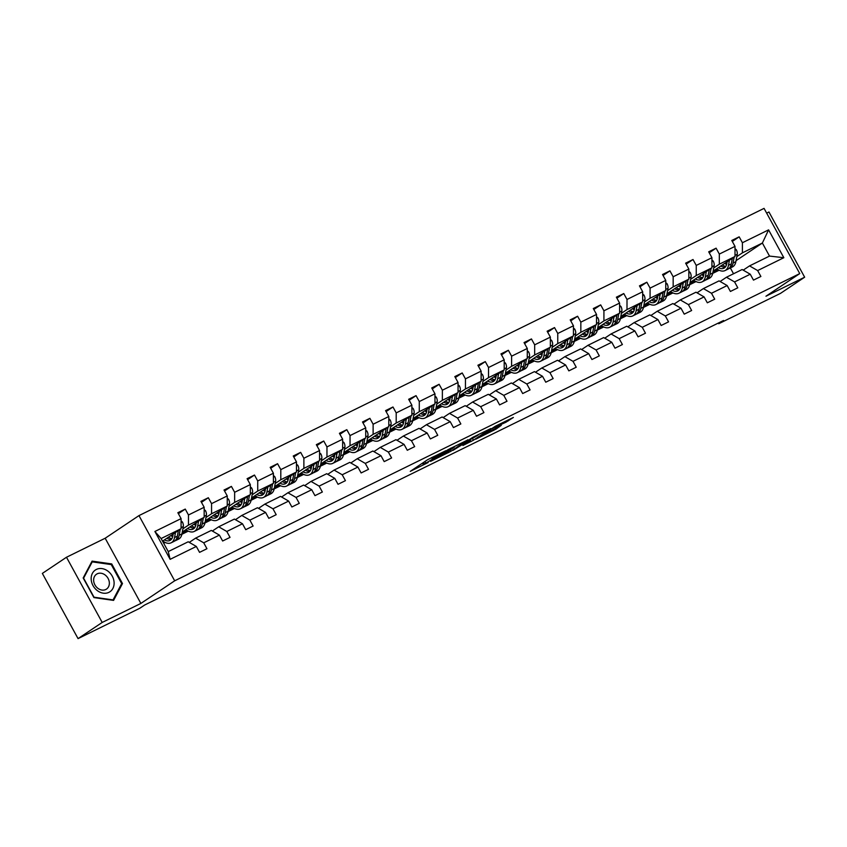 <?xml version="1.0" encoding="UTF-8"?>
<svg xmlns="http://www.w3.org/2000/svg" width="847" height="847" viewBox="0 0 847 847"><rect width="100%" height="100%" fill="white"/><g stroke="black" fill="none" stroke-linecap="round" stroke-linejoin="round"><path stroke-width="1.27" d="M445.808 450.71L427.619 459.699L410.276 471.356L428.18 462.515L423.309 464.558L436.988 456.607L432.129 458.651L434.447 456.946L445.808 450.71M505.903 422.251L513.367 417.455L495.442 426.189L475.707 439.201L496.024 429.111L501.297 425.321L480.175 436.639L492.16 428.497L505.903 422.251L505.384 421.308M765.963 296.217L804.65 277.202L780.511 293.369L718.743 323.723L723.571 320.494L144.646 605.023L139.819 608.252L78.051 638.617L102.191 622.45L140.877 603.435L174.673 580.809L799.759 273.592L765.963 296.217M467.925 439.889L447.883 449.736L430.541 461.393L450.858 451.313L467.851 439.762M472.859 437.296L490.784 428.561L473.441 440.218L462.917 445.48L470.403 440.376L464.749 443.087L452.923 450.424L472.859 437.296M804.65 277.202L768.949 212.004L766.662 213.126M140.877 603.435L105.176 538.237L66.49 557.252L102.191 622.45M66.49 557.252L42.35 573.408L78.051 638.617M743.2 270.14L749.542 265.894L769.51 256.08L783.835 257.71L757.652 270.574L760.881 276.482L753.481 280.113L750.251 274.216L734.571 281.924L737.801 287.821L730.4 291.463L727.171 285.555L711.491 293.263L714.72 299.171L707.319 302.803L704.09 296.905L688.41 304.613L691.639 310.51L684.238 314.152L681.009 308.244L665.329 315.952L668.558 321.86L661.158 325.492L657.928 319.584L642.248 327.291L645.478 333.199L638.087 336.831L634.848 330.933L619.168 338.641L622.397 344.538L615.007 348.181L611.767 342.273L596.087 349.98L599.316 355.888L591.926 359.52L588.686 353.623L573.006 361.33L576.235 367.227L568.845 370.87L565.605 364.962L549.925 372.669L553.155 378.577L545.764 382.209L542.525 376.301L526.845 384.009L530.084 389.916L522.684 393.548L519.455 387.651L503.764 395.358L507.004 401.256L499.603 404.898L496.374 398.99L480.683 406.698L483.923 412.605L476.522 416.237L473.293 410.34L457.602 418.047L460.842 423.945L453.441 427.587L450.212 421.679L434.532 429.387L437.761 435.294L430.361 438.926L427.132 433.018L411.451 440.726L414.681 446.634L407.28 450.265L404.051 444.368L388.371 452.076L391.6 457.973L384.199 461.615L380.97 455.707L365.29 463.415L368.519 469.323L361.118 472.954L357.889 467.057L342.209 474.765L345.438 480.662L338.038 484.304L334.809 478.396L319.128 486.104L322.358 492.012L314.957 495.643L311.728 489.735L296.048 497.443L299.277 503.351L291.876 506.982L288.647 501.085L272.967 508.793L276.196 514.69L268.806 518.332L265.566 512.424L249.886 520.132L253.115 526.04L245.725 529.671L242.486 523.774L226.805 531.482L230.035 537.379L222.645 541.011L219.405 535.113L203.725 542.821L206.954 548.718L199.564 552.36L196.324 546.453L170.141 559.327L154.895 531.482L181.089 518.618L177.849 512.71L185.249 509.079L188.479 514.976L204.169 507.268L200.93 501.371L208.33 497.729L211.559 503.637L227.25 495.929L224.01 490.021L231.411 486.39L234.64 492.287L250.32 484.579L247.091 478.682L254.492 475.04L257.721 480.948L273.401 473.24L270.172 467.332L277.572 463.701L280.802 469.609L296.482 461.901L293.253 455.993L300.653 452.362L303.882 458.259L319.563 450.551L316.333 444.654L323.734 441.012L326.963 446.92L342.643 439.212L339.414 433.304L346.815 429.673L350.044 435.57L365.724 427.862L362.495 421.965L369.895 418.323L373.125 424.231L388.805 416.523L385.576 410.615L392.976 406.983L396.205 412.891L411.886 405.184L408.656 399.276L416.046 395.644L419.286 401.542L434.966 393.834L431.737 387.937L439.127 384.294L442.367 390.202L458.047 382.495L454.818 376.587L462.208 372.955L465.448 378.853L481.128 371.145L477.899 365.248L485.289 361.605L488.528 367.513L504.209 359.806L500.979 353.898L508.369 350.266L511.609 356.174L527.289 348.466L524.049 342.559L531.45 338.927L534.679 344.824L550.37 337.117L547.13 331.219L554.531 327.577L557.76 333.485L573.451 325.777L570.211 319.87L577.612 316.238L580.841 322.135L596.532 314.428L593.292 308.53L600.692 304.888L603.922 310.796L619.602 303.088L616.372 297.181L623.773 293.549L627.002 299.457L642.682 291.749L639.453 285.841L646.854 282.21L650.083 288.107L665.763 280.399L662.534 274.502L669.935 270.86L673.164 276.768L688.844 269.06L685.615 263.152L693.015 259.521L696.245 265.418L711.925 257.71L708.695 251.813L716.096 248.171L719.325 254.079L735.005 246.371L731.776 240.463L739.177 236.832L742.406 242.74L768.589 229.865L783.835 257.71M749.542 265.894L757.652 270.574M174.673 580.809L138.972 515.601L764.058 208.383L799.759 273.592M713.735 267.938L719.325 264.2L735.005 256.493L713.142 271.125M703.772 274.608L702.682 275.339M694.582 280.759L689.786 283.967M696.054 281.585L689.638 284.73M735.005 256.493L735.005 246.371M719.325 264.2L719.325 254.079M720.119 281.479L726.461 277.234L742.141 269.526L750.251 274.216M726.461 277.234L734.571 281.924M690.654 279.277L696.245 275.54L711.925 267.832L690.061 282.464M680.692 285.958L679.601 286.678M671.502 292.099L666.705 295.317M672.973 292.924L666.557 296.079M711.925 267.832L711.925 257.71M696.245 275.54L696.245 265.418M697.039 292.829L703.381 288.583L719.061 280.876L727.171 285.555M703.381 288.583L711.491 293.263M667.574 290.627L673.164 286.879L688.844 279.171L666.981 293.814M657.611 297.297L656.52 298.017M648.421 303.448L643.625 306.656M649.893 304.274L643.476 307.419M688.844 279.171L688.844 269.06M673.164 286.879L673.164 276.768M673.958 304.168L680.3 299.923L695.98 292.215L704.09 296.905M680.3 299.923L688.41 304.613M644.493 301.966L650.083 298.229L665.763 290.521L643.9 305.153M634.53 308.636L633.45 309.367M625.34 314.788L620.544 318.006M626.812 315.613L620.396 318.768M665.763 290.521L665.763 280.399M650.083 298.229L650.083 288.107M650.877 315.508L657.219 311.262L672.899 303.554L681.009 308.244M657.219 311.262L665.329 315.952M621.412 313.316L627.002 309.568L642.682 301.86L620.819 316.503M611.449 319.986L610.369 320.706M602.259 326.137L597.463 329.345M603.731 326.953L597.315 330.108M642.682 301.86L642.682 291.749M627.002 309.568L627.002 299.457M627.796 326.857L634.138 322.612L649.818 314.904L657.928 319.584M634.138 322.612L642.248 327.291M598.331 324.655L603.922 320.918L619.602 313.21L597.738 327.842M588.369 331.325L587.289 332.056M579.189 337.477L574.382 340.685M580.65 338.302L574.234 341.447M619.602 313.21L619.602 303.088M603.922 320.918L603.922 310.796M604.716 338.197L611.058 333.951L626.738 326.243L634.848 330.933M611.058 333.951L619.168 338.641M575.251 335.994L580.841 332.257L596.521 324.549L574.668 339.181M565.288 342.675L564.208 343.395M556.108 348.816L551.302 352.034M557.57 349.642L551.153 352.797M596.521 324.549L596.532 314.428M580.841 332.257L580.841 322.135M581.635 349.546L587.977 345.301L603.667 337.593L611.767 342.273M587.977 345.301L596.087 349.98M552.17 347.344L557.76 343.596L573.44 335.888L551.588 350.531M542.207 354.014L541.127 354.734M533.028 360.166L528.221 363.374M534.489 360.981L528.083 364.136M573.44 335.888L573.451 325.777M557.76 343.596L557.76 333.485M558.554 360.886L564.896 356.64L580.587 348.932L588.686 353.623M564.896 356.64L573.006 361.33M529.089 358.683L534.679 354.946L550.359 347.238L528.507 361.87M519.126 365.353L518.046 366.084M509.947 371.505L505.151 374.723M511.408 372.331L505.003 375.486M550.359 347.238L550.37 337.117M534.679 354.946L534.679 344.824M535.473 372.225L541.815 367.979L557.506 360.271L565.605 364.962M541.815 367.979L549.925 372.669M506.008 370.033L511.599 366.285L527.279 358.577L505.426 373.22M496.046 376.703L494.966 377.423M486.866 382.855L482.07 386.063M488.327 383.67L481.922 386.825M527.279 358.577L527.289 348.466M511.599 366.285L511.609 356.174M512.403 383.575L518.735 379.329L534.425 371.621L542.525 376.301M518.735 379.329L526.845 384.009M482.928 381.372L488.518 377.635L504.198 369.927L482.345 384.559M472.965 388.042L471.885 388.773M463.785 394.194L458.989 397.402M465.257 395.02L458.841 398.164M504.198 369.927L504.209 359.806M488.518 377.635L488.528 367.513M489.322 394.914L495.664 390.668L511.344 382.96L519.455 387.651M495.664 390.668L503.764 395.358M459.847 392.712L465.437 388.974L481.128 381.266L459.265 395.898M449.884 399.392L448.804 400.112M440.705 405.533L435.909 408.752M442.176 406.359L435.76 409.514M481.128 381.266L481.128 371.145M465.437 388.974L465.448 378.853M466.242 406.264L472.584 402.018L488.264 394.31L496.374 398.99M472.584 402.018L480.683 406.698M436.766 404.061L442.356 400.313L458.047 392.606L436.184 407.248M426.803 410.731L425.723 411.451M417.624 416.883L412.828 420.091M419.096 417.698L412.68 420.853M458.047 392.606L458.047 382.495M442.356 400.313L442.367 390.202M443.161 417.603L449.503 413.357L465.183 405.649L473.293 410.34M449.503 413.357L457.602 418.047M413.696 415.401L419.276 411.663L434.966 403.955L413.103 418.587M403.723 422.071L402.643 422.801M394.543 428.222L389.747 431.441M396.015 429.048L389.599 432.203M434.966 403.955L434.966 393.834M419.276 411.663L419.286 401.542M420.08 428.942L426.422 424.696L442.102 416.989L450.212 421.679M426.422 424.696L434.532 429.387M390.615 426.75L396.195 423.002L411.886 415.295L390.022 429.937M380.652 433.42L379.562 434.14M371.462 439.572L366.666 442.78M372.934 440.387L366.518 443.542M411.886 415.295L411.886 405.184M396.195 423.002L396.205 412.891M396.999 440.292L403.341 436.046L419.021 428.338L427.132 433.018M403.341 436.046L411.451 440.726M367.534 438.09L373.125 434.352L388.805 426.644L366.942 441.276M357.572 444.76L356.481 445.49M348.382 450.911L343.586 454.119M349.853 451.737L343.437 454.881M388.805 426.644L388.805 416.523M373.125 434.352L373.125 424.231M373.919 451.631L380.261 447.385L395.941 439.678L404.051 444.368M380.261 447.385L388.371 452.076M344.454 449.429L350.044 445.691L365.724 437.984L343.861 452.616M334.491 456.099L333.4 456.829M325.301 462.25L320.505 465.469M326.773 463.076L320.357 466.231M365.724 437.984L365.724 427.862M350.044 445.691L350.044 435.57M350.838 462.981L357.18 458.735L372.86 451.028L380.97 455.707M357.18 458.735L365.29 463.415M321.373 460.779L326.963 457.031L342.643 449.323L320.78 463.965M311.41 467.449L310.32 468.169M302.22 473.6L297.424 476.808M303.692 474.415L297.276 477.57M342.643 449.323L342.643 439.212M326.963 457.031L326.963 446.92M327.757 474.32L334.099 470.074L349.779 462.367L357.889 467.057M334.099 470.074L342.209 474.765M298.292 472.118L303.882 468.38L319.563 460.673L297.699 475.305M288.329 478.788L287.239 479.518M279.139 484.939L274.343 488.158M280.611 485.765L274.195 488.92M319.563 460.673L319.563 450.551M303.882 468.38L303.882 458.259M304.676 485.659L311.018 481.414L326.698 473.706L334.809 478.396M311.018 481.414L319.128 486.104M275.211 483.468L280.802 479.72L296.482 472.012L274.619 486.654M265.249 490.138L264.169 490.858M256.059 496.289L251.263 499.497M257.53 497.104L251.114 500.259M296.482 472.012L296.482 461.901M280.802 479.72L280.802 469.609M281.596 497.009L287.938 492.763L303.618 485.056L311.728 489.735M287.938 492.763L296.048 497.443M252.131 494.807L257.721 491.059L273.401 483.351L251.538 497.994M242.168 501.477L241.088 502.207M232.978 507.628L228.182 510.836M234.45 508.454L228.034 511.599M273.401 483.351L273.401 473.24M257.721 491.059L257.721 480.948M258.515 508.348L264.857 504.103L280.537 496.395L288.647 501.085M264.857 504.103L272.967 508.793M229.05 506.146L234.64 502.409L250.32 494.701L228.457 509.333M219.087 512.816L218.007 513.547M209.908 518.967L205.101 522.186M211.369 519.793L204.953 522.948M250.32 494.701L250.32 484.579M234.64 502.409L234.64 492.287M235.434 519.698L241.776 515.452L257.456 507.745L265.566 512.424M241.776 515.452L249.886 520.132M205.969 517.496L211.559 513.748L227.24 506.04L205.387 520.683M196.006 524.166L194.926 524.886M186.827 530.317L182.02 533.525M188.288 531.133L181.883 534.288M227.24 506.04L227.25 495.929M211.559 513.748L211.559 503.637M212.353 531.037L218.695 526.792L234.386 519.084L242.486 523.774M218.695 526.792L226.805 531.482M182.888 528.835L188.479 525.098L204.159 517.39L182.306 532.022M172.926 535.505L171.846 536.236M163.746 541.657L163.058 542.112M165.207 542.482L163.672 543.234M204.159 517.39L204.169 507.268M188.479 525.098L188.479 514.976M189.273 542.376L195.615 538.131L211.305 530.423L219.405 535.113M195.615 538.131L203.725 542.821M154.895 531.482L161.11 538.544L181.078 528.729L162.529 541.148M181.078 528.729L181.089 518.618M105.176 538.237L138.972 515.601M718.372 323.046L718.743 323.723M769.51 256.08L762.374 243.036L742.406 252.851L736.816 256.599M736.064 260.654L762.374 243.036L768.589 229.865M733.534 273.761L730.358 267.959M161.11 538.544L168.246 551.588L188.225 541.773L196.324 546.453M726.853 263.269L725.763 263.989M717.663 269.42L712.867 272.628M719.135 270.235L712.719 273.39M168.246 551.588L170.141 559.327M742.406 252.851L742.406 242.74M178.378 513.674L185.249 509.079M201.459 502.335L208.33 497.729M224.54 490.985L231.411 486.39M247.62 479.646L254.492 475.04M270.701 468.296L277.572 463.701M293.782 456.957L300.653 452.362M316.863 445.617L323.734 441.012M339.943 434.267L346.815 429.673M363.024 422.928L369.895 418.323M386.105 411.578L392.976 406.983M409.186 400.239L416.046 395.644M432.266 388.9L439.127 384.294M455.347 377.55L462.208 372.955M478.417 366.211L485.289 361.605M501.498 354.861L508.369 350.266M524.579 343.522L531.45 338.927M547.66 332.183L554.531 327.577M570.74 320.833L577.612 316.238M593.821 309.494L600.692 304.888M616.902 298.155L623.773 293.549M639.983 286.805L646.854 282.21M663.063 275.466L669.935 270.86M686.144 264.116L693.015 259.521M709.225 252.777L716.096 248.171M732.306 241.437L739.177 236.832M111.73 563.922L92.079 561.127L83.175 577.961L93.932 597.59L113.583 600.396L122.487 583.562L111.73 563.922L110.851 564.515M450.551 448.497L433.696 459.635L444.029 454.056L454.267 447.205L450.445 448.307M477.93 434.797L465.299 442.505L478.057 435.178M121.269 584.366L122.487 583.562M173.201 534.002L172.82 536.087A12.779 7.337 63.8 0 1 169.972 540.46A12.779 7.337 63.8 0 1 164.445 539.867M175.488 532.477L174.556 537.549A15.394 8.841 63.8 0 1 171.126 542.811A15.394 8.841 63.8 0 1 162.783 540.979M181.089 520.894L182.38 521.953A5.336 3.06 63.8 0 1 183.312 526.548L181.957 533.906A15.394 8.841 63.8 0 1 178.526 539.168L175.71 540.555A15.394 8.841 -116.2 0 0 179.141 535.293L180.252 529.29M172.693 536.659A12.779 7.337 63.8 0 1 170.829 535.59M178.41 530.518L177.372 536.162A15.394 8.841 63.8 0 1 173.942 541.424L171.126 542.811M166.859 538.258A12.779 7.337 -116.2 0 0 171.242 539.507M174.778 540.905A15.394 8.841 -116.2 0 0 175.71 540.555M171.909 538.618A12.779 7.337 63.8 0 1 168.394 537.231M196.282 522.663L195.901 524.748A12.779 7.337 63.8 0 1 193.052 529.11A12.779 7.337 63.8 0 1 187.526 528.528M198.569 521.127L197.637 526.199A15.394 8.841 63.8 0 1 194.207 531.461A15.394 8.841 63.8 0 1 185.864 529.64M204.169 509.545L205.461 510.614A5.336 3.06 63.8 0 1 206.393 515.198L205.038 522.567A15.394 8.841 63.8 0 1 201.607 527.829L198.791 529.206A15.394 8.841 -116.2 0 0 202.221 523.944L203.333 517.941M195.773 525.32A12.779 7.337 63.8 0 1 193.91 524.251M201.491 519.179L200.443 524.822A15.394 8.841 63.8 0 1 197.012 530.084L194.207 531.461M189.94 526.908A12.779 7.337 -116.2 0 0 194.323 528.157M197.859 529.555A15.394 8.841 -116.2 0 0 198.791 529.206M194.99 527.268A12.779 7.337 63.8 0 1 191.475 525.881M219.362 511.313L218.981 513.409A12.779 7.337 63.8 0 1 216.133 517.771A12.779 7.337 63.8 0 1 210.607 517.178M221.649 509.788L220.718 514.86A15.394 8.841 63.8 0 1 217.287 520.122A15.394 8.841 63.8 0 1 208.944 518.29M227.24 498.205L228.542 499.264A5.336 3.06 63.8 0 1 229.473 503.859L228.118 511.228A15.394 8.841 63.8 0 1 224.688 516.49L221.872 517.866A15.394 8.841 -116.2 0 0 225.302 512.604L226.414 506.601M218.854 513.97A12.779 7.337 63.8 0 1 216.991 512.901M224.571 507.829L223.523 513.473A15.394 8.841 63.8 0 1 220.093 518.735L217.287 520.122M213.02 515.569A12.779 7.337 -116.2 0 0 217.404 516.818M220.94 518.216A15.394 8.841 -116.2 0 0 221.872 517.866M218.071 515.929A12.779 7.337 63.8 0 1 214.556 514.542M91.18 579.253A13.086 10.683 56.2 0 0 103.26 593.175A13.086 10.683 56.2 0 0 114.101 582.524A13.086 10.683 56.2 0 0 102.021 568.602A13.086 10.683 56.2 0 0 91.18 579.253M93.646 580.534A8.957 7.316 56.2 0 0 98.326 588.644A8.957 7.316 56.2 0 0 106.478 589.099A8.957 7.316 56.2 0 0 109.348 582.768A8.957 7.316 56.2 0 0 104.668 574.658A8.957 7.316 56.2 0 0 96.516 574.213A8.957 7.316 56.2 0 0 93.646 580.534M111.264 564.578L121.682 583.604L113.053 599.909L94.017 597.199L83.599 578.173L92.228 561.868L111.264 564.578M91.402 562.419L92.228 561.868M242.443 499.974L242.062 502.059A12.779 7.337 63.8 0 1 239.214 506.432A12.779 7.337 63.8 0 1 233.687 505.839M244.73 498.438L243.798 503.52A15.394 8.841 63.8 0 1 240.368 508.782A15.394 8.841 63.8 0 1 232.025 506.951M250.32 486.866L251.623 487.925A5.336 3.06 63.8 0 1 252.554 492.509L251.199 499.878A15.394 8.841 63.8 0 1 247.769 505.14L244.952 506.527A15.394 8.841 -116.2 0 0 248.383 501.265L249.494 495.251M241.935 502.631A12.779 7.337 63.8 0 1 240.072 501.562M247.652 496.49L246.604 502.133A15.394 8.841 63.8 0 1 243.174 507.395L240.368 508.782M236.101 504.219A12.779 7.337 -116.2 0 0 240.484 505.468M244.021 506.877A15.394 8.841 -116.2 0 0 244.952 506.527M241.151 504.579A12.779 7.337 63.8 0 1 237.636 503.192M265.524 488.634L265.143 490.72A12.779 7.337 63.8 0 1 262.295 495.082A12.779 7.337 63.8 0 1 256.768 494.5M267.811 487.099L266.879 492.171A15.394 8.841 63.8 0 1 263.449 497.433A15.394 8.841 63.8 0 1 255.106 495.611M273.401 475.516L274.703 476.586A5.336 3.06 63.8 0 1 275.635 481.17L274.269 488.539A15.394 8.841 63.8 0 1 270.839 493.801L268.033 495.177A15.394 8.841 -116.2 0 0 271.464 489.915L272.575 483.912M265.016 491.281A12.779 7.337 63.8 0 1 263.152 490.222M270.733 485.151L269.685 490.794A15.394 8.841 63.8 0 1 266.254 496.056L263.449 497.433M259.182 492.88A12.779 7.337 -116.2 0 0 263.565 494.129M267.101 495.527A15.394 8.841 -116.2 0 0 268.033 495.177M264.232 493.24A12.779 7.337 63.8 0 1 260.717 491.853M288.605 477.285L288.224 479.37A12.779 7.337 63.8 0 1 285.375 483.743A12.779 7.337 63.8 0 1 279.849 483.15M290.892 475.76L289.96 480.831A15.394 8.841 63.8 0 1 286.53 486.093A15.394 8.841 63.8 0 1 278.187 484.262M296.482 464.177L297.784 465.236A5.336 3.06 63.8 0 1 298.716 469.831L297.35 477.189A15.394 8.841 63.8 0 1 293.92 482.451L291.114 483.838A15.394 8.841 -116.2 0 0 294.544 478.576L295.656 472.573M288.096 479.942A12.779 7.337 63.8 0 1 286.233 478.873M293.814 473.801L292.766 479.444A15.394 8.841 63.8 0 1 289.335 484.706L286.53 486.093M282.263 481.541A12.779 7.337 -116.2 0 0 286.646 482.79M290.182 484.188A15.394 8.841 -116.2 0 0 291.114 483.838M287.313 481.901A12.779 7.337 63.8 0 1 283.798 480.514M311.685 465.945L311.304 468.031A12.779 7.337 63.8 0 1 308.456 472.404A12.779 7.337 63.8 0 1 302.93 471.811M313.972 464.41L313.041 469.482A15.394 8.841 63.8 0 1 309.61 474.744A15.394 8.841 63.8 0 1 301.267 472.922M319.563 452.827L320.854 453.897A5.336 3.06 63.8 0 1 321.796 458.481L320.431 465.85A15.394 8.841 63.8 0 1 317 471.112L314.195 472.488A15.394 8.841 -116.2 0 0 317.625 467.226L318.737 461.223M311.177 468.603A12.779 7.337 63.8 0 1 309.314 467.533M316.894 462.462L315.846 468.105A15.394 8.841 63.8 0 1 312.416 473.367L309.61 474.744M305.344 470.191A12.779 7.337 -116.2 0 0 309.727 471.44M313.263 472.838A15.394 8.841 -116.2 0 0 314.195 472.488M310.394 470.551A12.779 7.337 63.8 0 1 306.868 469.164M334.766 454.606L334.385 456.692A12.779 7.337 63.8 0 1 331.537 461.054A12.779 7.337 63.8 0 1 326.01 460.461M337.053 453.071L336.121 458.142A15.394 8.841 63.8 0 1 332.691 463.404A15.394 8.841 63.8 0 1 324.348 461.573M342.643 441.488L343.935 442.547A5.336 3.06 63.8 0 1 344.877 447.142L343.511 454.511A15.394 8.841 63.8 0 1 340.081 459.773L337.275 461.149A15.394 8.841 -116.2 0 0 340.706 455.887L341.807 449.884M334.258 457.253A12.779 7.337 63.8 0 1 332.395 456.184M339.965 451.112L338.927 456.755A15.394 8.841 63.8 0 1 335.497 462.017L332.691 463.404M328.424 458.852A12.779 7.337 -116.2 0 0 332.807 460.101M336.344 461.499A15.394 8.841 -116.2 0 0 337.275 461.149M333.474 459.212A12.779 7.337 63.8 0 1 329.949 457.825M357.847 443.256L357.455 445.342A12.779 7.337 63.8 0 1 354.607 449.715A12.779 7.337 63.8 0 1 349.091 449.122M360.134 441.721L359.202 446.803A15.394 8.841 63.8 0 1 355.772 452.065A15.394 8.841 63.8 0 1 347.429 450.233M365.724 430.149L367.016 431.208A5.336 3.06 63.8 0 1 367.958 435.792L366.592 443.161A15.394 8.841 63.8 0 1 363.162 448.423L360.356 449.81A15.394 8.841 -116.2 0 0 363.787 444.548L364.888 438.534M357.339 445.914A12.779 7.337 63.8 0 1 355.475 444.844M363.045 439.773L362.008 445.416A15.394 8.841 63.8 0 1 358.577 450.678L355.772 452.065M351.505 447.502A12.779 7.337 -116.2 0 0 355.888 448.751M359.424 450.159A15.394 8.841 -116.2 0 0 360.356 449.81M356.555 447.862A12.779 7.337 63.8 0 1 353.03 446.475M380.928 431.917L380.536 434.003A12.779 7.337 63.8 0 1 377.688 438.365A12.779 7.337 63.8 0 1 372.172 437.783M383.215 430.382L382.272 435.453A15.394 8.841 63.8 0 1 378.842 440.715A15.394 8.841 63.8 0 1 370.51 438.894M388.805 418.799L390.096 419.868A5.336 3.06 63.8 0 1 391.039 424.453L389.673 431.822A15.394 8.841 63.8 0 1 386.243 437.084L383.437 438.46A15.394 8.841 -116.2 0 0 386.867 433.198L387.968 427.195M380.419 434.564A12.779 7.337 63.8 0 1 378.556 433.505M386.126 428.434L385.089 434.077A15.394 8.841 63.8 0 1 381.658 439.339L378.842 440.715M374.575 436.163A12.779 7.337 -116.2 0 0 378.969 437.412M382.505 438.81A15.394 8.841 -116.2 0 0 383.437 438.46M379.636 436.523A12.779 7.337 63.8 0 1 376.11 435.136M404.008 420.567L403.617 422.653A12.779 7.337 63.8 0 1 400.769 427.026A12.779 7.337 63.8 0 1 395.242 426.433M406.295 419.043L405.353 424.114A15.394 8.841 63.8 0 1 401.923 429.376A15.394 8.841 63.8 0 1 393.59 427.544M411.886 407.46L413.177 408.519A5.336 3.06 63.8 0 1 414.109 413.114L412.754 420.472A15.394 8.841 63.8 0 1 409.323 425.734L406.518 427.121A15.394 8.841 -116.2 0 0 409.948 421.859L411.049 415.856M403.5 423.225A12.779 7.337 63.8 0 1 401.637 422.155M409.207 417.084L408.169 422.727A15.394 8.841 63.8 0 1 404.739 427.989L401.923 429.376M397.656 424.823A12.779 7.337 -116.2 0 0 402.05 426.073M405.586 427.47A15.394 8.841 -116.2 0 0 406.518 427.121M402.717 425.183A12.779 7.337 63.8 0 1 399.191 423.796M427.089 409.228L426.697 411.314A12.779 7.337 63.8 0 1 423.849 415.686A12.779 7.337 63.8 0 1 418.323 415.094M429.376 407.693L428.434 412.764A15.394 8.841 63.8 0 1 425.003 418.026A15.394 8.841 63.8 0 1 416.66 416.205M434.966 396.11L436.258 397.179A5.336 3.06 63.8 0 1 437.19 401.764L435.834 409.133A15.394 8.841 63.8 0 1 432.404 414.395L429.598 415.771A15.394 8.841 -116.2 0 0 433.029 410.509L434.13 404.506M426.581 411.886A12.779 7.337 63.8 0 1 424.718 410.816M432.288 405.745L431.25 411.388A15.394 8.841 63.8 0 1 427.82 416.65L425.003 418.026M420.737 413.474A12.779 7.337 -116.2 0 0 425.13 414.723M428.667 416.121A15.394 8.841 -116.2 0 0 429.598 415.771M425.797 413.834A12.779 7.337 63.8 0 1 422.272 412.447M450.17 397.889L449.778 399.975A12.779 7.337 63.8 0 1 446.93 404.337A12.779 7.337 63.8 0 1 441.403 403.744M452.457 396.354L451.515 401.425A15.394 8.841 63.8 0 1 448.084 406.687A15.394 8.841 63.8 0 1 439.741 404.855M458.047 384.771L459.339 385.83A5.336 3.06 63.8 0 1 460.27 390.425L458.915 397.794A15.394 8.841 63.8 0 1 455.485 403.056L452.669 404.432A15.394 8.841 -116.2 0 0 456.099 399.17L457.211 393.167M449.662 400.536A12.779 7.337 63.8 0 1 447.798 399.477M455.368 394.395L454.331 400.038A15.394 8.841 63.8 0 1 450.9 405.3L448.084 406.687M443.817 402.134A12.779 7.337 -116.2 0 0 448.211 403.384M451.747 404.781A15.394 8.841 -116.2 0 0 452.669 404.432M448.868 402.494A12.779 7.337 63.8 0 1 445.353 401.107M473.251 386.539L472.859 388.625A12.779 7.337 63.8 0 1 470.011 392.997A12.779 7.337 63.8 0 1 464.484 392.405M475.538 385.004L474.595 390.086A15.394 8.841 63.8 0 1 471.165 395.348A15.394 8.841 63.8 0 1 462.822 393.516M481.128 373.432L482.419 374.49A5.336 3.06 63.8 0 1 483.351 379.075L481.996 386.444A15.394 8.841 63.8 0 1 478.566 391.706L475.749 393.093A15.394 8.841 -116.2 0 0 479.18 387.831L480.291 381.817M472.742 389.197A12.779 7.337 63.8 0 1 470.879 388.127M478.449 383.056L477.412 388.699A15.394 8.841 63.8 0 1 473.981 393.961L471.165 395.348M466.898 390.785A12.779 7.337 -116.2 0 0 471.292 392.045M474.828 393.442A15.394 8.841 -116.2 0 0 475.749 393.093M471.948 391.145A12.779 7.337 63.8 0 1 468.433 389.758M496.321 375.2L495.94 377.286A12.779 7.337 63.8 0 1 493.092 381.648A12.779 7.337 63.8 0 1 487.565 381.065M498.618 373.665L497.676 378.736A15.394 8.841 63.8 0 1 494.246 383.998A15.394 8.841 63.8 0 1 485.903 382.177M504.209 362.082L505.5 363.151A5.336 3.06 63.8 0 1 506.432 367.736L505.077 375.105A15.394 8.841 63.8 0 1 501.646 380.367L498.83 381.743A15.394 8.841 -116.2 0 0 502.26 376.481L503.372 370.478M495.813 377.847A12.779 7.337 63.8 0 1 493.949 376.788M501.53 371.717L500.492 377.36A15.394 8.841 63.8 0 1 497.062 382.622L494.246 383.998M489.979 379.445A12.779 7.337 -116.2 0 0 494.373 380.695M497.898 382.092A15.394 8.841 -116.2 0 0 498.83 381.743M495.029 379.805A12.779 7.337 63.8 0 1 491.514 378.418M519.402 363.85L519.02 365.936A12.779 7.337 63.8 0 1 516.172 370.308A12.779 7.337 63.8 0 1 510.646 369.716M521.699 362.325L520.757 367.397A15.394 8.841 63.8 0 1 517.326 372.659A15.394 8.841 63.8 0 1 508.983 370.827M527.289 350.743L528.581 351.801A5.336 3.06 63.8 0 1 529.513 356.396L528.157 363.755A15.394 8.841 63.8 0 1 524.727 369.017L521.911 370.404A15.394 8.841 -116.2 0 0 525.341 365.142L526.453 359.139M518.893 366.507A12.779 7.337 63.8 0 1 517.03 365.438M524.611 360.367L523.573 366.01A15.394 8.841 63.8 0 1 520.143 371.272L517.326 372.659M513.06 368.106A12.779 7.337 -116.2 0 0 517.453 369.356M520.979 370.753A15.394 8.841 -116.2 0 0 521.911 370.404M518.11 368.466A12.779 7.337 63.8 0 1 514.595 367.079M542.482 352.511L542.101 354.597A12.779 7.337 63.8 0 1 539.253 358.969A12.779 7.337 63.8 0 1 533.726 358.376M544.769 350.976L543.838 356.047A15.394 8.841 63.8 0 1 540.407 361.309A15.394 8.841 63.8 0 1 532.064 359.488M550.37 339.393L551.662 340.462A5.336 3.06 63.8 0 1 552.593 345.047L551.238 352.416A15.394 8.841 63.8 0 1 547.808 357.678L544.992 359.054A15.394 8.841 -116.2 0 0 548.422 353.792L549.534 347.789M541.974 355.168A12.779 7.337 63.8 0 1 540.111 354.099M547.691 349.028L546.654 354.671A15.394 8.841 63.8 0 1 543.223 359.933L540.407 361.309M536.14 356.756A12.779 7.337 -116.2 0 0 540.524 358.006M544.06 359.403A15.394 8.841 -116.2 0 0 544.992 359.054M541.191 357.116A12.779 7.337 63.8 0 1 537.676 355.729M565.563 341.172L565.182 343.257A12.779 7.337 63.8 0 1 562.334 347.619A12.779 7.337 63.8 0 1 556.807 347.026M567.85 339.636L566.918 344.708A15.394 8.841 63.8 0 1 563.488 349.97A15.394 8.841 63.8 0 1 555.145 348.149M573.451 328.054L574.742 329.112A5.336 3.06 63.8 0 1 575.674 333.707L574.319 341.076A15.394 8.841 63.8 0 1 570.889 346.338L568.072 347.715A15.394 8.841 -116.2 0 0 571.503 342.453L572.614 336.45M565.055 343.818A12.779 7.337 63.8 0 1 563.191 342.76M570.772 337.678L569.724 343.331A15.394 8.841 63.8 0 1 566.294 348.583L563.488 349.97M559.221 345.417A12.779 7.337 -116.2 0 0 563.604 346.667M567.141 348.064A15.394 8.841 -116.2 0 0 568.072 347.715M564.271 345.777A12.779 7.337 63.8 0 1 560.756 344.39M588.644 329.822L588.263 331.908A12.779 7.337 63.8 0 1 585.415 336.28A12.779 7.337 63.8 0 1 579.888 335.687M590.931 328.287L589.999 333.369A15.394 8.841 63.8 0 1 586.569 338.631A15.394 8.841 63.8 0 1 578.226 336.799M596.521 316.714L597.823 317.773A5.336 3.06 63.8 0 1 598.755 322.368L597.4 329.727A15.394 8.841 63.8 0 1 593.969 334.988L591.153 336.375A15.394 8.841 -116.2 0 0 594.583 331.113L595.695 325.1M588.136 332.479A12.779 7.337 63.8 0 1 586.272 331.41M593.853 326.339L592.805 331.982A15.394 8.841 63.8 0 1 589.374 337.244L586.569 338.631M582.302 334.067A12.779 7.337 -116.2 0 0 586.685 335.327M590.221 336.725A15.394 8.841 -116.2 0 0 591.153 336.375M587.352 334.427A12.779 7.337 63.8 0 1 583.837 333.04M611.725 318.483L611.343 320.568A12.779 7.337 63.8 0 1 608.495 324.93A12.779 7.337 63.8 0 1 602.969 324.348M614.011 316.947L613.08 322.019A15.394 8.841 63.8 0 1 609.649 327.281A15.394 8.841 63.8 0 1 601.306 325.46M619.602 305.365L620.904 306.434A5.336 3.06 63.8 0 1 621.836 311.018L620.48 318.387A15.394 8.841 63.8 0 1 617.05 323.649L614.234 325.026A15.394 8.841 -116.2 0 0 617.664 319.764L618.776 313.761M611.216 321.14A12.779 7.337 63.8 0 1 609.353 320.071M616.934 314.999L615.885 320.642A15.394 8.841 63.8 0 1 612.455 325.904L609.649 327.281M605.383 322.728A12.779 7.337 -116.2 0 0 609.766 323.978M613.302 325.375A15.394 8.841 -116.2 0 0 614.234 325.026M610.433 323.088A12.779 7.337 63.8 0 1 606.918 321.701M634.805 307.133L634.424 309.219A12.779 7.337 63.8 0 1 631.576 313.591A12.779 7.337 63.8 0 1 626.049 312.998M637.092 305.608L636.161 310.68A15.394 8.841 63.8 0 1 632.73 315.942A15.394 8.841 63.8 0 1 624.387 314.11M642.682 294.025L643.985 295.084A5.336 3.06 63.8 0 1 644.916 299.679L643.551 307.038A15.394 8.841 63.8 0 1 640.12 312.299L637.315 313.686A15.394 8.841 -116.2 0 0 640.745 308.424L641.857 302.421M634.297 309.79A12.779 7.337 63.8 0 1 632.434 308.721M640.014 303.65L638.966 309.293A15.394 8.841 63.8 0 1 635.536 314.555L632.73 315.942M628.463 311.389A12.779 7.337 -116.2 0 0 632.847 312.638M636.383 314.036A15.394 8.841 -116.2 0 0 637.315 313.686M633.514 311.749A12.779 7.337 63.8 0 1 629.999 310.362M657.886 295.794L657.505 297.879A12.779 7.337 63.8 0 1 654.657 302.252A12.779 7.337 63.8 0 1 649.13 301.659M660.173 294.258L659.241 299.33A15.394 8.841 63.8 0 1 655.811 304.592A15.394 8.841 63.8 0 1 647.468 302.771M665.763 282.676L667.065 283.745A5.336 3.06 63.8 0 1 667.997 288.329L666.631 295.698A15.394 8.841 63.8 0 1 663.201 300.96L660.395 302.347A15.394 8.841 -116.2 0 0 663.826 297.085L664.937 291.072M657.378 298.451A12.779 7.337 63.8 0 1 655.514 297.382M663.095 292.31L662.047 297.953A15.394 8.841 63.8 0 1 658.617 303.215L655.811 304.592M651.544 300.039A12.779 7.337 -116.2 0 0 655.927 301.288M659.464 302.697A15.394 8.841 -116.2 0 0 660.395 302.347M656.594 300.399A12.779 7.337 63.8 0 1 653.079 299.012M680.967 284.454L680.586 286.54A12.779 7.337 63.8 0 1 677.738 290.902A12.779 7.337 63.8 0 1 672.211 290.309M683.254 282.919L682.322 287.991A15.394 8.841 63.8 0 1 678.892 293.253A15.394 8.841 63.8 0 1 670.549 291.432M688.844 271.336L690.136 272.395A5.336 3.06 63.8 0 1 691.078 276.99L689.712 284.359A15.394 8.841 63.8 0 1 686.282 289.621L683.476 290.997A15.394 8.841 -116.2 0 0 686.906 285.735L688.018 279.732M680.459 287.101A12.779 7.337 63.8 0 1 678.595 286.042M686.176 280.96L685.128 286.614A15.394 8.841 63.8 0 1 681.697 291.876L678.892 293.253M674.625 288.7A12.779 7.337 -116.2 0 0 679.008 289.949M682.544 291.347A15.394 8.841 -116.2 0 0 683.476 290.997M679.675 289.06A12.779 7.337 63.8 0 1 676.15 287.673M704.048 273.105L703.656 275.19A12.779 7.337 63.8 0 1 700.818 279.563A12.779 7.337 63.8 0 1 695.292 278.97M706.334 271.569L705.403 276.651A15.394 8.841 63.8 0 1 701.972 281.913A15.394 8.841 63.8 0 1 693.629 280.082M711.925 259.997L713.216 261.056A5.336 3.06 63.8 0 1 714.159 265.651L712.793 273.009A15.394 8.841 63.8 0 1 709.363 278.271L706.557 279.658A15.394 8.841 -116.2 0 0 709.987 274.396L711.088 268.393M703.539 275.762A12.779 7.337 63.8 0 1 701.676 274.693M709.246 269.621L708.208 275.264A15.394 8.841 63.8 0 1 704.778 280.526L701.972 281.913M697.706 277.35A12.779 7.337 -116.2 0 0 702.089 278.61M705.625 280.008A15.394 8.841 -116.2 0 0 706.557 279.658M702.756 277.71A12.779 7.337 63.8 0 1 699.23 276.323M727.128 261.765L726.737 263.851A12.779 7.337 63.8 0 1 723.889 268.213A12.779 7.337 63.8 0 1 718.372 267.631M729.415 260.23L728.484 265.302A15.394 8.841 63.8 0 1 725.043 270.564A15.394 8.841 63.8 0 1 716.71 268.743M735.005 248.647L736.297 249.717A5.336 3.06 63.8 0 1 737.239 254.301L735.874 261.67A15.394 8.841 63.8 0 1 732.443 266.932L729.638 268.308A15.394 8.841 -116.2 0 0 733.068 263.046L734.169 257.043M726.62 264.423A12.779 7.337 63.8 0 1 724.757 263.353M732.327 258.282L731.289 263.925A15.394 8.841 63.8 0 1 727.859 269.187L725.043 270.564M720.786 266.011A12.779 7.337 -116.2 0 0 725.17 267.26M728.706 268.658A15.394 8.841 -116.2 0 0 729.638 268.308M725.837 266.371A12.779 7.337 63.8 0 1 722.311 264.984M434.109 456.332L434.447 456.946M432.584 457.094L433.029 457.899M424.898 461.52L425.628 462.854M423.479 462.473L424.209 463.807M450.128 449.979L450.858 451.313M447.83 451.515L448.455 452.658M472.7 438.852L473.441 440.218M470.276 440.133L471.038 441.562M495.506 428.169L496.024 429.111M493.049 429.408L493.621 430.467M507.861 420.091L508.295 420.895M182.296 521.879L181.089 522.483M177.372 536.162L174.556 537.549M181.957 533.906L179.141 535.293M183.312 526.548L181.078 527.639M205.376 510.54L204.159 511.133M200.443 524.822L197.637 526.199M205.038 522.567L202.221 523.944M206.393 515.198L204.159 516.299M228.457 499.201L227.24 499.794M223.523 513.473L220.718 514.86M228.118 511.228L225.302 512.604M229.473 503.859L227.24 504.95M251.538 487.851L250.32 488.444M246.604 502.133L243.798 503.52M251.199 499.878L248.383 501.265M252.554 492.509L250.32 493.61M274.619 476.512L273.401 477.105M269.685 490.794L266.879 492.171M274.269 488.539L271.464 489.915M275.635 481.17L273.401 482.271M297.699 465.172L296.482 465.765M292.766 479.444L289.96 480.831M297.35 477.189L294.544 478.576M298.716 469.831L296.482 470.921M320.769 453.823L319.563 454.416M315.846 468.105L313.041 469.482M320.431 465.85L317.625 467.226M321.796 458.481L319.563 459.582M343.85 442.483L342.643 443.076M338.927 456.755L336.121 458.142M343.511 454.511L340.706 455.887M344.877 447.142L342.643 448.232M366.931 431.134L365.724 431.737M362.008 445.416L359.202 446.803M366.592 443.161L363.787 444.548M367.958 435.792L365.724 436.893M390.012 419.794L388.805 420.387M385.089 434.077L382.272 435.453M389.673 431.822L386.867 433.198M391.039 424.453L388.805 425.554M413.092 408.455L411.886 409.048M408.169 422.727L405.353 424.114M412.754 420.472L409.948 421.859M414.109 413.114L411.886 414.204M436.173 397.105L434.966 397.698M431.25 411.388L428.434 412.764M435.834 409.133L433.029 410.509M437.19 401.764L434.966 402.865M459.254 385.766L458.047 386.359M454.331 400.038L451.515 401.425M458.915 397.794L456.099 399.17M460.27 390.425L458.047 391.515M482.335 374.416L481.128 375.02M477.412 388.699L474.595 390.086M481.996 386.444L479.18 387.831M483.351 379.075L481.128 380.176M505.415 363.077L504.209 363.67M500.492 377.36L497.676 378.736M505.077 375.105L502.26 376.481M506.432 367.736L504.209 368.837M528.496 351.738L527.289 352.331M523.573 366.01L520.757 367.397M528.157 363.755L525.341 365.142M529.513 356.396L527.279 357.487M551.577 340.388L550.37 340.981M546.654 354.671L543.838 356.047M551.238 352.416L548.422 353.792M552.593 345.047L550.359 346.148M574.658 329.049L573.44 329.642M569.724 343.331L566.918 344.708M574.319 341.076L571.503 342.453M575.674 333.707L573.44 334.798M597.738 317.699L596.521 318.303M592.805 331.982L589.999 333.369M597.4 329.727L594.583 331.113M598.755 322.368L596.521 323.459M620.819 306.36L619.602 306.953M615.885 320.642L613.08 322.019M620.48 318.387L617.664 319.764M621.836 311.018L619.602 312.12M643.9 295.021L642.682 295.614M638.966 309.293L636.161 310.68M643.551 307.038L640.745 308.424M644.916 299.679L642.682 300.77M666.981 283.671L665.763 284.264M662.047 297.953L659.241 299.33M666.631 295.698L663.826 297.085M667.997 288.329L665.763 289.43M690.051 272.332L688.844 272.925M685.128 286.614L682.322 287.991M689.712 284.359L686.906 285.735M691.078 276.99L688.844 278.091M713.132 260.982L711.925 261.585M708.208 275.264L705.403 276.651M712.793 273.009L709.987 274.396M714.159 265.651L711.925 266.741M736.212 249.643L735.005 250.236M731.289 263.925L728.484 265.302M735.874 261.67L733.068 263.046M737.239 254.301L735.005 255.402M431.547 457.592L432.129 458.651M422.526 463.108L423.309 464.558"/></g></svg>
